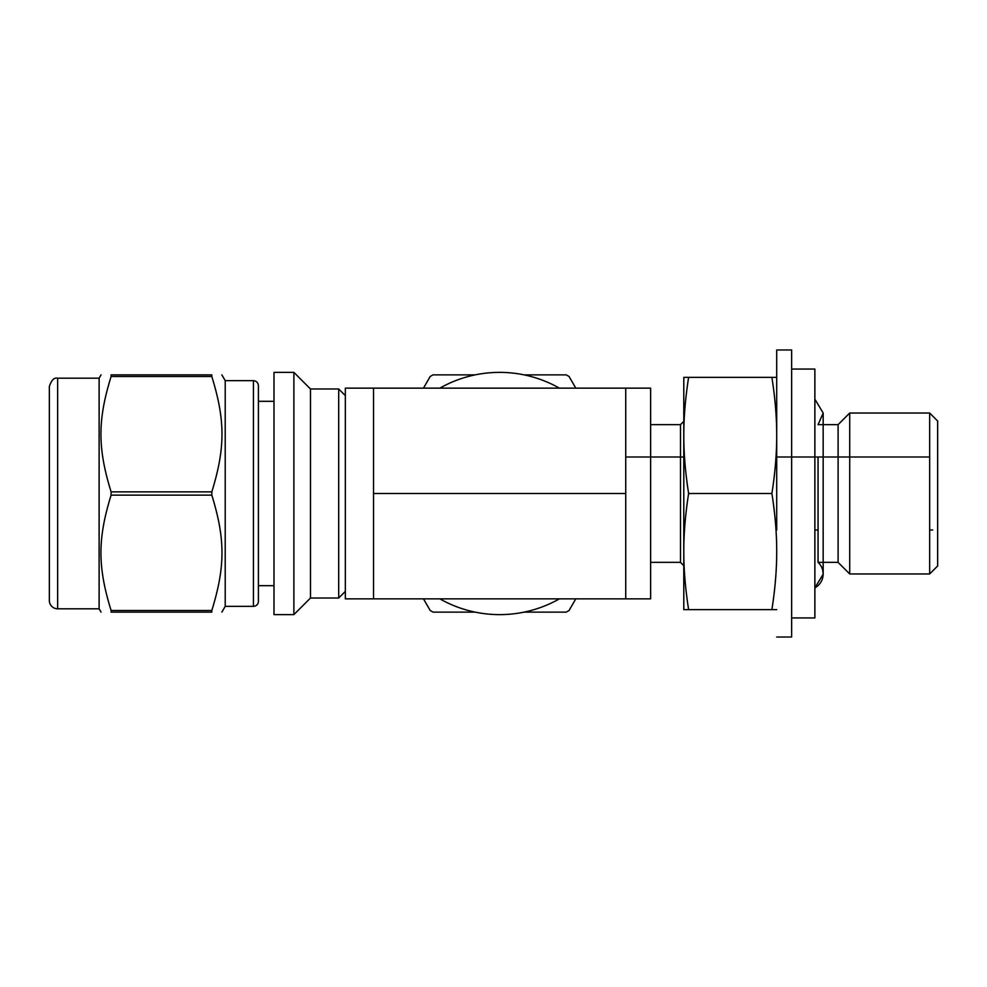 <?xml version="1.0" encoding="UTF-8"?>
<svg xmlns="http://www.w3.org/2000/svg" width="987" height="987" viewBox="0 0 987 987"><rect width="100%" height="100%" fill="white"/><g stroke="black" fill="none" stroke-linecap="round" stroke-linejoin="round"><path stroke-width="1.48" d="M423.485 598.862L430.196 610.497A136.046 136.046 0 0 0 433.022 612.125L475.203 612.125M524.06 612.125L566.242 612.125A136.046 136.046 0 0 0 569.067 610.497L575.791 598.862M575.791 388.138L569.067 376.503A136.046 136.046 0 0 0 566.242 374.875L524.06 374.875M475.203 374.875L433.022 374.875A136.046 136.046 0 0 0 430.196 376.503L423.485 388.138M111.099 610.497C97.553 566.661 97.553 538.976 111.099 495.129L211.81 495.129C225.357 538.976 225.357 566.661 211.81 610.497L111.099 610.497L111.099 612.125C97.553 612.125 97.553 612.125 111.099 612.125C97.553 612.125 97.553 612.125 111.099 612.125L211.81 612.125C225.357 612.125 225.357 612.125 211.81 612.125C225.357 612.125 225.357 612.125 211.81 612.125L211.81 610.497M211.81 376.503L211.81 374.875C225.357 374.875 225.357 374.875 211.81 374.875C225.357 374.875 225.357 374.875 211.81 374.875L111.099 374.875C97.553 374.875 97.553 374.875 111.099 374.875C97.553 374.875 97.553 374.875 111.099 374.875L111.099 376.503L211.81 376.503C225.357 420.339 225.357 448.024 211.81 491.871L111.099 491.871C97.553 448.024 97.553 420.339 111.099 376.503M221.865 374.875L225.221 380.674L225.221 606.326L221.865 612.125M211.81 491.871L211.81 495.129M559.382 388.138A121.117 121.117 0 0 0 439.881 388.138M439.881 598.862A121.117 121.117 0 0 0 559.382 598.862M273.991 372.383L273.991 614.617L293.892 614.617L293.892 372.383L273.991 372.383M293.892 372.383L310.486 388.977L310.486 598.023L293.892 614.617M310.486 388.977L338.689 388.977L338.689 598.023L310.486 598.023M49.35 432.528L49.35 554.472M57.641 608.806L57.641 378.194C54.211 377.342 51.447 380.106 49.35 386.485L49.35 600.515A8.291 8.291 0 0 0 57.641 608.806L99.119 608.806L101.044 612.125M57.641 378.194L99.119 378.194L99.119 608.806M111.099 491.871L111.099 495.129M258.409 585.686L258.409 385.658L258.409 601.342L258.409 585.686L273.991 585.686M258.409 601.342A4.972 4.972 0 0 1 253.425 606.326L253.425 380.674C256.447 380.97 258.113 382.635 258.409 385.658M373.542 598.862L650.618 598.862L650.618 388.138L625.733 388.138L625.733 440.819L625.733 388.138L373.542 388.138L373.542 598.862L373.542 546.181L373.542 598.862L345.327 598.862L345.327 591.386L338.689 598.023M373.542 440.819L373.542 493.5L625.733 493.5L625.733 598.862M373.542 493.5L373.542 546.181M625.733 440.819L625.733 493.5M338.689 388.977L345.327 395.614L345.327 388.138L345.327 598.862M688.618 377.355L683.794 377.355L683.794 435.427C683.769 417.489 685.373 398.131 688.618 377.355L771.896 377.355C775.14 398.131 776.744 417.489 776.707 435.427C776.744 453.366 775.14 472.724 771.896 493.5C775.14 514.276 776.744 533.634 776.707 551.573C776.744 569.511 775.14 588.869 771.896 609.645L688.618 609.645C685.373 588.869 683.769 569.511 683.794 551.573C683.769 533.634 685.373 514.276 688.618 493.5L771.896 493.5M776.707 377.355L771.896 377.355M771.896 609.645L776.707 609.645M688.618 493.5C685.373 472.724 683.769 453.366 683.794 435.427L683.794 609.645L688.618 609.645M929.655 456.993L776.707 456.993L776.707 349.978L776.707 530.007M683.794 435.427L683.794 377.355M937.65 421.017L937.65 565.983L929.655 573.965L929.655 413.035L937.65 421.017M650.618 424.644L680.487 424.644L680.487 562.356L683.794 565.674M683.794 609.645L683.794 551.573M776.707 349.978L791.648 349.978L791.648 637.022L776.707 637.022M791.648 369.064L814.867 369.064L814.867 617.936L791.648 617.936M818.063 456.993L818.063 562.356L818.063 530.007L814.867 530.007M823.17 424.644L823.17 413.035L818.063 424.644L838.099 424.644L838.099 562.356L818.063 562.356A15.767 15.767 -90 0 1 814.867 587.845L823.17 574.187L823.17 413.022L814.867 399.155M838.099 424.644L849.721 413.035L849.721 573.965L929.655 573.965M99.119 378.194L101.044 374.875M225.221 606.326L253.425 606.326M225.221 380.674L253.425 380.674M258.409 401.314L273.991 401.314M929.655 530.007L932.678 530.007M625.733 456.993L683.794 456.993M345.327 388.138L373.542 388.138M650.618 562.356L680.487 562.356M680.487 424.644L683.794 421.326M823.17 562.356L823.17 573.965L822.739 570.326M838.099 562.356L849.721 573.965M849.721 413.035L929.655 413.035"/></g></svg>
